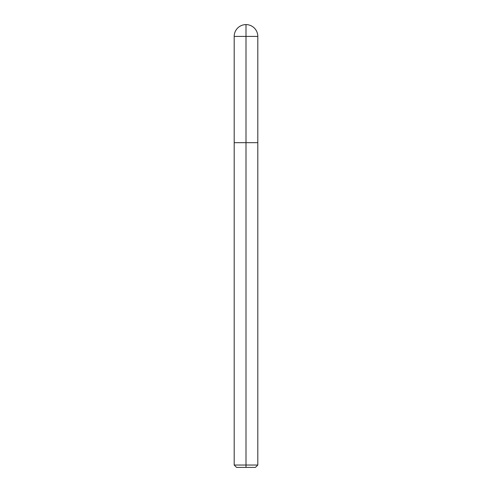 <?xml version="1.0" encoding="UTF-8"?>
<svg xmlns="http://www.w3.org/2000/svg" width="492" height="492" viewBox="0 0 492 492"><rect width="100%" height="100%" fill="white"/><g stroke="black" fill="none" stroke-linecap="round" stroke-linejoin="round"><path stroke-width="0.37" stroke-dasharray="2.46 1.84" d="M257.808 465.038L234.192 465.038M255.446 467.4L246 467.4L246 142.68L257.808 142.68L234.192 142.68L246 142.68L246 24.6M246 467.4L236.554 467.4M257.808 36.408L234.192 36.408"/><path stroke-width="0.74" d="M246 467.4L236.554 467.4L234.192 465.038L257.808 465.038L257.808 36.408A11.808 11.808 0 0 0 246 24.6A11.808 11.808 0 0 0 234.192 36.408L246 36.408L246 142.68L257.808 142.68L246 142.68L246 467.4L255.446 467.4L257.808 465.038M234.192 465.038L234.192 142.68L246 142.68L234.192 142.68L234.192 36.408M246 24.6L246 36.408L257.808 36.408"/></g></svg>

